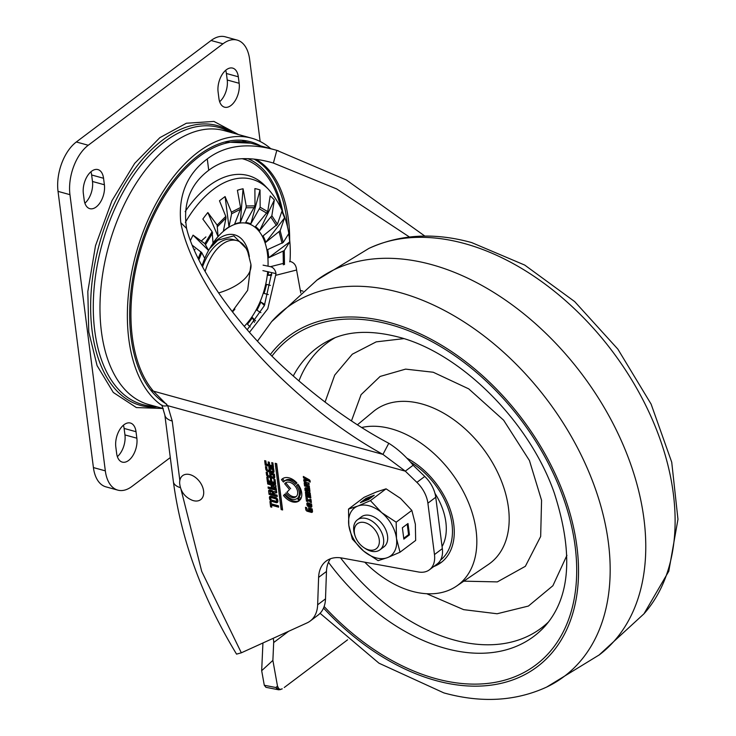 <?xml version="1.0" encoding="UTF-8"?>
<svg xmlns="http://www.w3.org/2000/svg" width="736" height="736" viewBox="0 0 736 736"><rect width="100%" height="100%" fill="white"/><g stroke="black" fill="none" stroke-linecap="round" stroke-linejoin="round"><path stroke-width="1.1" d="M162.996 408.48L136.362 407.56L113.307 392.472L97.088 365.626L88.762 331.918L87.823 291.511L95.496 245.732L111.955 200.698L134.688 163.346L159.832 137.678L186.383 123.234L213.909 121.431L238.501 134.559M260.148 141.478L249.633 59.358A37.536 21.316 105.4 0 0 237.148 40.084A37.536 21.316 105.4 0 0 223.008 43.783L88.246 145.259A37.536 21.316 105.4 0 0 69.948 194.663L105.331 470.856A37.536 21.316 105.4 0 0 117.815 490.13A37.536 21.316 105.4 0 0 131.956 486.432L170.292 457.562M136.022 431.71L136.859 438.205A16.891 9.596 -74.6 0 1 132.977 455.437A16.891 9.596 -74.6 0 1 122.259 462.107A16.891 9.596 -74.6 0 1 116.647 453.431L115.81 446.927A16.891 9.596 -74.6 0 1 119.692 429.704A16.891 9.596 -74.6 0 1 130.41 423.034A16.891 9.596 -74.6 0 1 136.022 431.71L124.108 428.426L124.945 434.921L136.859 438.205M83.343 193.485A16.891 9.596 -74.6 0 1 87.225 176.254A16.891 9.596 -74.6 0 1 97.943 169.593A16.891 9.596 -74.6 0 1 103.555 178.268L104.392 184.764A16.891 9.596 -74.6 0 1 100.51 201.995A16.891 9.596 -74.6 0 1 89.792 208.656A16.891 9.596 -74.6 0 1 84.18 199.98L83.343 193.485M218.932 98.504L218.104 92.009A16.891 9.596 -74.6 0 1 221.978 74.778A16.891 9.596 -74.6 0 1 232.696 68.117A16.891 9.596 -74.6 0 1 238.317 76.783L239.154 83.288A16.891 9.596 -74.6 0 1 235.272 100.519A16.891 9.596 -74.6 0 1 224.554 107.18A16.891 9.596 -74.6 0 1 218.932 98.504M237.148 40.084L225.225 36.8A37.536 21.316 105.4 0 0 211.094 40.498L76.332 141.974A37.536 21.316 105.4 0 0 58.034 191.378L93.417 467.572A37.536 21.316 105.4 0 0 105.901 486.846L117.815 490.13M117.364 456.633A16.891 9.596 105.4 0 0 124.945 434.921M124.108 428.426A16.891 9.596 105.4 0 0 123.39 425.224M84.898 203.182A16.891 9.596 105.4 0 0 92.478 181.479L91.641 174.984A16.891 9.596 105.4 0 0 90.924 171.782M219.65 101.706A16.891 9.596 105.4 0 0 227.231 80.003L226.403 73.499A16.891 9.596 105.4 0 0 225.685 70.297M225.087 196.558L228.979 226.936A59.441 33.755 105.4 0 0 226.154 228.887A59.441 33.755 105.4 0 0 223.367 231.168L225.989 218.012L225.786 216.384L219.475 200.781L225.087 196.558L231.398 212.161L240.552 207.497L237.406 190.284A94.475 53.645 -74.6 0 1 243.064 188.775L246.22 205.988L255.006 205.859L254.886 188.6A94.475 53.645 -74.6 0 1 260.038 189.962L260.158 207.212L267.711 211.628L270.195 195.896A94.475 53.645 -74.6 0 1 274.335 199.99L271.851 215.712L277.426 224.25L281.833 211.462A94.475 53.645 -74.6 0 1 284.565 217.884L280.149 230.672L283.213 242.475L288.678 233.772A94.475 53.645 -74.6 0 1 289.717 241.886L284.252 250.599L284.492 264.537M289.671 261.795L290.039 260.627M290.021 260.884A94.475 53.645 -74.6 0 1 289.993 261.455M255.622 320.878L252.457 317.602A59.441 33.755 105.4 0 1 247.434 324.134L250.258 327.014M264.84 304.465L260.866 302.045A59.441 33.755 105.4 0 1 256.928 310.242L260.912 312.662M264.058 293.416L268.272 294.547L264.058 293.416A59.441 33.755 105.4 0 0 266.515 284.363L270.37 285.393M271.658 274.372L268.116 275.319L271.602 275.264M268.116 275.319A59.441 33.755 105.4 0 0 268.511 271.796M289.717 241.886L268.714 257.701L284.252 250.599M268.714 257.701A59.441 33.755 105.4 0 0 267.674 249.578L283.213 242.475M284.565 217.884L265.788 242.31L280.149 230.672M265.788 242.31A59.441 33.755 105.4 0 0 263.065 235.888L277.426 224.25M274.335 199.99L259.633 230.635L271.851 215.712M259.633 230.635A59.441 33.755 105.4 0 0 255.493 226.55L267.711 211.628M260.038 189.962L250.838 223.827L260.158 207.212M250.838 223.827A59.441 33.755 105.4 0 0 245.686 222.474L255.006 205.859M243.064 188.775L240.276 222.557L246.072 207.791L246.22 205.988M240.276 222.557A59.441 33.755 105.4 0 0 234.618 224.066L240.405 209.309L240.552 207.497M228.979 226.936L231.61 213.78L231.398 212.161M246.017 248.28L233.873 235.87L217.828 240.184L209.374 248.961M201.958 265.76L204.746 258.4L201.756 252.632L192.298 245.263M190.449 240.46A94.475 53.645 -74.6 0 1 193.062 235.152L204.856 243.616L212.124 231.656L202.842 219.07A94.475 53.645 -74.6 0 1 207.856 212.538L217.148 225.124L225.786 216.384M207.856 212.538L218.049 236.541L217.148 225.124M218.049 236.541A59.441 33.755 105.4 0 0 213.026 243.073L212.124 231.656M193.062 235.152L208.555 250.442L204.856 243.616M208.555 250.442A59.441 33.755 105.4 0 0 204.829 258.152M185.362 222.355A102.562 58.236 105.4 0 1 213.366 189.364A102.562 58.236 105.4 0 1 268.603 189.492L265.356 186.088A105.11 59.68 105.4 0 0 185.15 211.618M252.457 317.602L254.472 322.35M260.866 302.045L264.399 305.532M205.114 271.492A39.413 22.384 -74.6 0 1 221.996 244.462A39.413 22.384 -74.6 0 1 236.845 240.58A39.413 22.384 -74.6 0 1 247.802 252.043L250.912 264.298L247.646 290.324L232.19 311.549M236.845 240.58L233.091 239.55A39.413 22.384 105.4 0 0 218.242 243.432A39.413 22.384 105.4 0 0 202.538 266.837M166.649 404.138A138.313 78.54 -74.6 0 1 131.422 287.371A138.313 78.54 -74.6 0 1 198.472 155.397A138.313 78.54 -74.6 0 1 247.802 141.11A138.313 78.54 -74.6 0 1 260.562 145.875M241.914 140.282A137.568 78.108 -74.6 0 1 246.44 142.158M162.122 405.619A142.066 80.666 -74.6 0 1 128.809 339.13A142.066 80.666 -74.6 0 1 161.423 194.23A142.066 80.666 -74.6 0 1 251.565 138.156A142.066 80.666 -74.6 0 1 270.765 148.69M251.565 138.156L224.167 130.603A142.066 80.666 105.4 0 0 134.026 186.677A142.066 80.666 105.4 0 0 101.421 331.577A142.066 80.666 105.4 0 0 148.663 404.533L163.272 408.563M300.785 293.011L296.58 270.02C296.258 265.567 294.271 262.752 290.61 261.584L290.554 261.565M262.899 270.627L276.009 273.617A7.507 5.778 -104.3 0 0 270.498 266.69A7.507 5.778 -104.3 0 0 270.443 266.68L263.083 265.144M276.009 273.617L267.775 308.789L249.476 332.322M271.731 272.725L264.334 305.679L247.213 329.746M262.927 642.979L261.676 670.698L264.288 685.253L265.935 687.314L278.355 689.742M284.252 687.507L347.604 639.805M282.081 688.96L278.926 689.816L277.656 689.494L275.899 687.525L277.481 686.062L272.881 660.404L261.676 670.698M282.238 688.813L278.926 689.816L277.656 689.494L278.677 688.556L277.481 686.062M273.166 638.324A13.892 9.2 53 0 1 273.682 642.546L272.881 660.404M279.671 689.135L278.677 688.556M276.635 688.712L277.932 687.516M280.416 689.641L280.876 689.218M187.726 474.251A15.014 9.954 -127 0 0 179.685 483.543C180.633 491.584 184.837 497.168 192.298 500.296A15.014 9.954 -127 0 0 195.629 501.023A15.014 9.954 -127 0 0 203.044 488.327A15.014 9.954 -127 0 0 187.726 474.251M287.528 227.304A123.556 70.15 105.4 0 0 286.709 219.172A123.556 70.15 105.4 0 0 254.233 159.215M186.576 228.427L180.798 222.668C187.735 260.461 223.109 322.598 280.959 377.954C314.64 410.044 348.634 435.528 382.941 454.397L405.297 471.15L167.688 405.665A18.768 4.434 155.4 0 1 161.846 405.002L164.836 414.966A18.768 9.163 -7.3 0 0 172.224 421.038L167.688 405.665L153.392 391.129L382.941 454.397L388.783 443.284C355.497 425.601 322.175 401.856 288.816 372.039C231.509 320.611 195.031 263.184 186.576 228.427C182.758 203.706 190.146 184.322 208.73 170.283C225.428 157.752 246.983 155.342 273.396 163.052L336.646 188.922L409.409 236.992M180.798 222.668C178.158 195.316 186.99 174.064 207.276 158.912C225.455 145.112 248.639 142.269 276.819 150.365L273.396 163.052M424.874 236.09L346.334 179.961L276.819 150.365M285.853 492.973A8.703 5.768 -127 0 0 295.955 496.809A8.703 5.768 -127 0 0 297.629 491.758A8.703 5.768 -127 0 0 292.726 483.8A8.703 5.768 -127 0 0 285.485 482.899A8.703 5.768 -127 0 0 284.676 483.727L289.506 489.523L286.976 492.126A8.703 5.768 -127 0 0 296.479 496.34M305.578 493.516A0.773 0.515 53 0 1 305.652 494.399L305.854 496.542L310.831 497.913L310.675 496.745L307.041 495.751L306.719 494.988L310.574 495.963L310.445 494.951L306.811 493.948L306.489 493.184L310.344 494.16L310.196 492.973L306.342 491.915A1.352 0.892 -127 0 0 305.679 492.007A1.352 0.892 -127 0 0 305.422 492.789L305.578 493.516L306.7 492.669A0.773 0.515 -127 0 1 306.838 492.927M300.021 499.983A13.828 9.163 -127 0 0 301.696 492.881A13.828 9.163 -127 0 0 297.96 484.233L296.47 485.64A10.755 7.13 53 0 1 299.258 492.209A10.755 7.13 53 0 1 298.043 497.619L300.021 499.983M300.84 498.769L299.175 496.772A10.755 7.13 -127 0 0 300.38 491.363A10.755 7.13 -127 0 0 297.592 484.794L296.47 485.64M180.44 487.674A18.768 9.163 172.7 0 1 173.383 481.694C181.185 540.068 202.244 597.549 236.55 654.129L241.334 652.804L307.041 622.914A37.536 24.877 53 0 0 310.169 621.055L318.035 615.14A37.536 24.877 53 0 0 325.505 598.874L317.648 604.799A37.536 24.877 53 0 1 310.169 621.055M388.783 443.284C397.33 448.61 405.453 455.924 413.154 465.235L424.764 476.459A26.275 17.416 53 0 1 435.749 497.26L442.336 548.633A26.275 17.416 53 0 1 437.285 563.877L429.428 569.802A26.275 17.416 53 0 1 418.333 571.964L341.927 558.026A37.536 24.877 53 0 0 326.094 561.126A37.536 24.877 53 0 0 318.614 577.383L326.471 571.467L325.505 598.874M330.464 558.753A37.536 24.877 -127 0 0 326.471 571.467M424.764 476.459L416.898 482.374L405.297 471.15L413.154 465.235M317.648 604.799L318.614 577.383M442.336 548.633L434.47 554.558A26.275 17.416 53 0 1 429.428 569.802M434.47 554.558L427.892 503.185L435.749 497.26M416.898 482.374A26.275 17.416 53 0 1 427.892 503.185M281.465 479.679L283.443 482.043A10.755 7.13 53 0 1 284.252 481.261A10.755 7.13 53 0 1 295.412 484.362L296.893 482.954A13.828 9.163 -127 0 0 282.403 478.814A13.828 9.163 -127 0 0 281.465 479.679L282.587 478.832L284.473 481.096M305.376 482.181A1.693 1.122 -127 0 0 304.538 482.292A1.693 1.122 -127 0 0 304.216 483.267L304.566 485.972L309.442 487.324L309.267 485.916L305.946 485.006L305.376 483.92L309.138 484.49L308.964 483.166L305.376 482.181M310.73 505.623L309.847 505.853L309.516 503.277L307.998 502.863A1.693 1.122 -127 0 0 307.17 502.973A1.693 1.122 -127 0 0 306.838 503.948L306.949 504.767A1.693 1.122 -127 0 0 308.476 506.598L310.666 507.205A1.693 1.122 -127 0 0 311.503 507.095A1.693 1.122 -127 0 0 311.825 506.11L311.558 504.013L310.482 503.718L310.73 505.623L311.668 504.914M305.486 507.306L305.762 509.422A1.693 1.122 -127 0 0 307.289 511.262L311.346 512.376A1.693 1.122 -127 0 0 312.174 512.265A1.693 1.122 -127 0 0 312.496 511.281L312.193 508.916L308.504 507.895L308.77 509.974L309.847 510.278L309.736 509.395L311.273 509.818L310.988 510.968L307.344 509.965L306.608 507.619L305.486 507.306M265.457 466.587L265.76 468.942A2.355 1.564 -127 0 0 267.886 471.491L272.394 472.733A2.355 1.564 -127 0 0 273.544 472.576A2.355 1.564 -127 0 0 273.994 471.215L273.654 468.538L268.861 467.213L269.183 469.688L270.36 470.019L270.222 468.933L272.706 469.614L272.835 470.635A1.021 0.681 53 0 1 272.136 471.298L267.886 470.129A1.021 0.681 53 0 1 266.956 469.016L266.69 466.928L265.457 466.587M268.005 477.6L266.8 477.268L267.38 481.776L275.632 484.058L275.062 479.587L273.884 479.256L274.28 482.384L271.842 481.712L271.483 478.915L270.268 478.575L270.618 481.307L268.401 480.7L268.005 477.6M269.9 490.02A1.84 1.224 -127 0 0 268.999 490.148A1.84 1.224 -127 0 0 268.64 491.216L269.036 494.307L277.279 496.579L277.095 495.162L273.755 494.242L273.645 493.414L276.754 492.734L276.552 491.151L273.176 491.703A1.84 1.224 -127 0 0 271.796 490.544L269.9 490.02M269.468 497.858L269.569 498.686A2.558 1.693 -127 0 0 271.888 501.464L273.663 501.952L273.488 500.572L271.768 500.094A1.021 0.681 53 0 1 270.839 498.98L270.756 498.364A1.021 0.681 53 0 1 271.455 497.702L273.176 498.171L272.992 496.69L271.216 496.202A2.558 1.693 -127 0 0 269.956 496.368A2.558 1.693 -127 0 0 269.468 497.858L270.59 497.012L270.701 497.84A2.558 1.693 -127 0 0 270.756 498.152M269.937 501.538L270.618 506.892L271.768 507.205L271.51 505.218L278.613 507.178L278.438 505.798L271.326 503.838L271.069 501.851L269.937 501.538M284.97 494.058L283.48 495.475A13.828 9.163 -127 0 0 299.037 500.903A13.828 9.163 -127 0 0 299.239 500.747L297.27 498.392A10.755 7.13 53 0 1 297.188 498.447A10.755 7.13 53 0 1 284.97 494.058M309.571 488.143L306.047 487.793A1.693 1.122 -127 0 0 305.219 487.913A1.693 1.122 -127 0 0 304.888 488.888L305.146 490.838L306.268 491.142L306.047 489.376A0.8 0.534 53 0 1 306.204 488.952L306.682 490.305A2.116 1.408 -127 0 0 309.534 492.007A2.116 1.408 -127 0 0 309.948 491.216L309.571 488.143M276.672 463.689L275.2 463.284L281.134 509.56L282.596 509.965L276.672 463.689M274.353 502.145L276.129 502.633A2.558 1.693 -127 0 0 277.38 502.458A2.558 1.693 -127 0 0 277.877 500.977L277.766 500.14A2.558 1.693 -127 0 0 275.448 497.361L273.672 496.874L273.866 498.364L275.586 498.842A1.021 0.681 53 0 1 276.515 499.946L276.598 500.572A1.021 0.681 53 0 1 275.899 501.234L274.178 500.756L274.353 502.145L275.448 501.106M273.948 488.354L268.079 486.984L268.254 488.354L276.451 490.176L276.221 488.437L273.912 487.195L276.037 487.214L275.798 485.328L267.536 482.604L267.711 483.984L273.691 485.861L271.216 485.88L271.363 487.011L273.948 488.354L274.832 487.692M266.174 472.199L266.478 474.554A2.355 1.564 -127 0 0 268.612 477.103L273.111 478.345A2.355 1.564 -127 0 0 274.261 478.188A2.355 1.564 -127 0 0 274.721 476.818L274.372 474.15L269.578 472.825L269.9 475.3L271.087 475.631L270.94 474.545L273.424 475.226L273.553 476.247A1.021 0.681 53 0 1 272.854 476.91L268.603 475.741A1.021 0.681 53 0 1 267.674 474.628L267.407 472.54L266.174 472.199M265.871 460.957L264.666 460.626L265.245 465.134L273.507 467.406L272.927 462.935L271.75 462.604L272.145 465.732L269.707 465.06L269.348 462.263L268.134 461.923L268.484 464.655L266.266 464.048L265.871 460.957M310.123 501.483L310.215 502.2L311.392 502.522L311.006 499.45L309.874 499.137L310.012 500.241L307.795 499.634L307.124 497.803L306.001 497.499L306.48 501.179L307.63 501.501L307.538 500.774L310.123 501.483L311.162 500.701M306.59 479.486L303.701 479.688L303.894 481.224L308.402 480.654L310.252 482.071L310.123 481.068A1.352 0.892 -127 0 0 309.194 479.725L303.333 476.44L303.526 477.912L306.59 479.486L307.519 478.786M296.424 483.405A10.755 7.13 -127 0 0 285.375 480.424L284.252 481.261M304.566 485.972L305.642 484.812M308.982 483.294L306.884 482.715L305.486 483.598L305.339 482.42L304.216 483.267M309.286 486.119L305.688 485.125M311.466 505.144L310.62 505.954M310.666 507.205L311.797 506.359A1.693 1.122 -127 0 0 311.834 506.368M311.797 506.359L310.491 506M309.847 505.825L308.476 506.598M306.949 504.767L308.071 503.921A1.693 1.122 -127 0 0 308.071 503.93L307.961 503.102L306.838 503.948M308.991 505.439A1.693 1.122 -127 0 0 309.598 505.752M307.777 510.085A1.693 1.122 -127 0 0 308.412 510.416L307.289 511.262M312.22 509.11L311.273 509.818M310.859 508.548L309.736 509.395M310.031 509.174L308.77 509.974M309.893 509.128L309.773 508.245M311.346 512.376L312.469 511.529A1.693 1.122 -127 0 0 312.506 511.538M312.469 511.529L308.412 510.416M268.143 470.194A2.355 1.564 -127 0 0 269.017 470.644L267.886 471.491M273.258 470.451A1.021 0.681 -127 0 0 273.875 470.258M273.7 468.869L272.706 469.614M273.682 468.731L271.345 468.087L270.222 468.933M270.333 468.85L269.183 469.688M270.305 468.841L270.14 467.562M272.394 472.733L273.516 471.886A2.355 1.564 -127 0 0 273.958 471.951M273.516 471.886L269.017 470.644M268.474 480.718L267.38 481.776M271.685 480.507L270.618 481.307M275.319 481.602L274.28 482.384M275.485 482.853L268.502 480.93M269.762 489.992A1.84 1.224 -127 0 0 269.762 490.369L269.919 491.565M270.13 493.23L269.036 494.307M273.645 493.414L276.672 492.145M277.122 495.383L270.158 493.46M272.164 500.204A2.558 1.693 -127 0 0 273.01 500.618L271.888 501.464M270.655 496.128A2.558 1.693 -127 0 0 270.59 497.012M273.028 496.975L272.578 496.855A1.021 0.681 -127 0 0 272.081 496.92L270.958 497.766M273.507 500.756L273.01 500.618M271.63 506.138L270.618 506.892M271.63 505.126L271.464 503.875M278.466 505.982L272.633 504.372L271.51 505.218M283.48 495.475L284.602 494.629A13.828 9.163 -127 0 0 299.166 500.664M284.602 494.629L285.062 494.187M286.083 482.531A8.703 5.768 -127 0 0 285.798 482.88L284.676 483.727M286.976 492.126L289.506 489.523M290.628 488.676L285.798 482.88M307.887 494.242L306.94 494.96M306.958 495.714L305.854 496.542M306.866 494.877L306.746 493.92M305.486 493.313L306.7 492.669M306.608 492.467L306.553 491.97M307.814 492.32L306.71 493.157M308.568 488.492L309.184 488.032M306.682 490.305L307.657 489.569M308.816 490.884A2.116 1.408 -127 0 0 309.92 491.354M307.758 489.146L307.648 488.235L306.526 489.072M306.139 490.084L305.146 490.838M306.139 489.008L306.02 488.042L304.888 488.888M299.175 496.772L298.043 497.619M297.592 484.794L298.052 484.362M281.134 509.56L282.256 508.714L276.478 463.634M276.129 502.633L277.251 501.786A2.558 1.693 -127 0 0 277.803 501.86M277.251 501.786L275.476 501.299M277.021 500.388A1.021 0.681 -127 0 0 277.72 499.9M276.497 497.932L274.988 497.518L273.866 498.364M269.348 487.278L268.254 488.354M274.142 487.03L272.486 486.174L271.363 487.011M267.711 483.984L268.833 483.147L274.813 485.015L273.691 485.861M275.926 486.358L273.912 487.195M276.304 489.044L269.376 487.508M268.861 475.806A2.355 1.564 -127 0 0 269.735 476.256L268.612 477.103M273.976 476.063A1.021 0.681 -127 0 0 274.592 475.87M274.418 474.481L273.424 475.226M274.399 474.343L272.062 473.699L270.94 474.545M270.857 473.174L271.023 474.453L269.9 475.3M273.111 478.345L274.234 477.498A2.355 1.564 -127 0 0 274.675 477.563M274.234 477.498L269.735 476.256M266.34 464.066L265.245 465.134M269.551 463.855L268.484 464.655M273.185 464.95L272.145 465.732M273.35 466.21L266.368 464.287M311.254 501.409L310.215 502.2M311.153 500.618L308.66 499.928L307.538 500.774M307.979 500.443L306.48 501.179M307.602 500.333L307.482 499.431M311.006 499.496L310.012 500.241M304.916 479.605L305.017 480.378L303.894 481.224M304.566 477.13L303.526 477.912M310.114 481.013L309.12 481.758M309.359 479.826L305.017 480.378M309.727 504.887L308.862 505.54L308.688 504.178L308.025 503.994L309.092 503.157L307.97 504.004L309.129 503.166M273.59 491.878L273.682 493.037L272.605 493.782L272.44 492.513L273.314 491.85M270.986 490.894L272.559 490.967M309.801 490.102L308.835 490.765M309.792 490.001L308.835 490.719L308.678 489.55L307.62 489.256L308.743 488.41L309.635 488.658M308.688 504.178L309.552 503.525M308.862 505.54L308.126 505.273A1.895 1.26 53 0 1 307.952 504.031M272.881 491.28L271.98 491.961L272.44 492.513M271.98 491.961L270.222 491.473L271.345 490.627M273.728 492.918L272.559 493.884L270.213 493.276L270.222 491.473M307.62 489.256L308.071 490.792L309.81 490.13M308.678 489.55L309.654 488.814M426.733 593.722L463.643 609.647L497.122 613.76L528.402 606.059L552.892 585.727L566.932 555.33M403.76 338.643L376.206 341.863L352.305 354.2L334.705 375.102L325.054 402.114M361.67 427.506A93.849 62.183 53 0 1 391.221 428.794A93.849 62.183 53 0 1 468.4 502.366A93.849 62.183 53 0 1 456.449 586.169A93.849 62.183 53 0 1 412.031 591.266A93.849 62.183 53 0 1 364.752 562.194M406.934 458.206A65.697 43.534 53 0 1 453.762 524.4A65.697 43.534 53 0 1 441.674 562.102A65.697 43.534 53 0 1 433.716 566.564M434.958 493.332A55.743 36.938 53 0 1 442.069 546.581A55.743 36.938 53 0 0 434.958 493.332M362.103 546.268A15.658 10.378 53 0 1 355.092 535.937A15.658 10.378 53 0 1 358.027 523.305A15.658 10.378 53 0 1 371.524 526.222A15.658 10.378 53 0 1 378.764 545.22A15.658 10.378 53 0 1 363.869 547.602A15.658 10.378 53 0 1 362.103 546.268M355.092 535.937L354.623 534.474A18.768 12.438 53 0 1 357.383 519.846A18.768 12.438 53 0 1 374.32 522.827A18.768 12.438 53 0 1 379.96 549.838A18.768 12.438 53 0 1 365.148 548.449L363.869 547.602M357.383 519.846L361.367 516.856A18.768 12.438 53 0 1 378.295 519.828A18.768 12.438 53 0 1 383.944 546.839L379.96 549.838M400.016 552.212L396.483 538.412L396.17 522.201L381.69 512.624A30.029 19.9 53 0 1 396.483 538.412A30.029 19.9 53 0 1 387.449 557.64A30.029 19.9 53 0 1 363.621 551.071A30.029 19.9 53 0 1 348.818 525.274A30.029 19.9 53 0 1 357.852 506.055A30.029 19.9 53 0 1 381.69 512.624L370.41 500.627L386.069 488.833L376.722 491.841L364.164 497.269L348.505 509.064L348.818 525.274L352.351 539.074L363.621 551.071L378.102 560.657L387.449 557.64L400.016 552.212L415.665 540.426L415.352 524.207L411.829 510.407L400.55 498.41L386.069 488.833M360.327 502.66L368.626 499.459L374.247 495.236L365.939 498.428L360.327 502.66M370.41 500.627L357.852 506.055L348.505 509.064M402.38 527.74L403.843 539.111L409.455 534.888L408.002 523.517L402.38 527.74M396.17 522.201L411.829 510.407M371.036 497.656L366.5 499.404L364.09 501.207M366.5 499.404L365.939 498.428M403.733 538.274L408.563 534.64L407.21 524.106M408.563 534.64L409.455 534.888M232.76 132.977A145.075 82.377 105.4 0 0 162.831 139.932A145.075 82.377 105.4 0 0 92.12 330.869A145.075 82.377 105.4 0 0 157.256 406.898M154.799 406.226A143.704 81.595 -74.6 0 1 94.742 330.74A143.704 81.595 -74.6 0 1 164.79 141.616A143.704 81.595 -74.6 0 1 230.304 132.296M105.331 470.856L93.417 467.572M69.948 194.663L58.034 191.378M88.246 145.259L76.332 141.974M223.008 43.783L211.094 40.498M91.641 174.984L103.555 178.268M104.392 184.764L92.478 181.479M238.317 76.783L226.403 73.499M227.231 80.003L239.154 83.288M208.601 250.35L213.661 242.181A58.77 33.368 -74.6 0 1 225.805 229.356A58.77 33.368 -74.6 0 1 268.033 266.174M267.702 271.63A58.77 33.368 -74.6 0 1 244.26 326.324M283.36 264.84L283.13 251.445M282.081 243.322L279.146 231.978M276.423 225.556L271.06 217.359M266.92 213.274L259.661 209.024M254.509 207.672L246.072 207.791M240.405 209.309L231.61 213.78M249.357 256.698A44.362 25.19 105.4 0 0 218.031 239.246A44.362 25.19 105.4 0 0 211.204 245.879M232.475 311.908A44.362 25.19 105.4 0 0 234.904 309.157M198.232 258.492L200.928 251.813M225.989 218.012L217.69 226.412M212.676 232.944L205.684 244.435M201.756 252.632L198.886 259.817M205.914 236.9L201.563 240.773M195.068 249.21L194.414 250.286M218.583 292.956A52.56 25.668 -7.3 0 0 250.912 264.298M296.58 270.02L276.083 275.227M270.443 266.68L283.415 263.387M275.899 687.525L264.288 685.253M273.682 642.546L288.622 631.286M289.671 241.224A123.878 70.343 105.4 0 0 288.411 219.438A123.878 70.343 105.4 0 0 256.073 159.445M224.728 142.02L250.709 143.161A137.025 77.804 105.4 0 0 163.769 197.239A137.025 77.804 105.4 0 0 132.314 336.987A137.025 77.804 105.4 0 0 153.392 391.129A18.768 14.426 139.5 0 1 150.632 390.016M280.637 207.064A119.775 68.006 105.4 0 0 242.089 158.691M302.984 291.143L300.306 290.407M282.734 211.775A121.55 69.018 105.4 0 0 247.912 158.718M208.73 170.283L207.276 158.912M241.334 652.804L201.719 571.412L180.955 489.146M179.842 480.452L172.224 421.038M306.884 482.715L305.762 483.561M305.762 509.422L306.746 508.686M312.322 509.892L311.374 510.609M265.76 468.942L266.846 468.124M273.829 469.89L272.835 470.635M269.762 490.369L268.64 491.216M269.569 498.686L270.701 497.84M272.578 496.855L271.455 497.702M306.608 493.828L305.596 494.592M305.652 494.399L306.535 493.746M306.516 491.961L305.422 492.789M307.446 488.18L306.424 488.952M307.344 488.152L306.323 488.925M277.684 499.744L276.598 500.572M277.49 499.22L276.515 499.946M276.635 498.051L275.586 498.842M266.478 474.554L267.564 473.736M274.546 475.502L273.553 476.247M309.976 480.58L309.056 481.28M309.424 479.881L308.402 480.654M271.593 321.669A230.718 152.876 53 0 1 399.722 292.505A230.718 152.876 53 0 1 593.51 483.681A230.718 152.876 53 0 1 546.728 687.038L599.408 654.801A234.628 155.471 -127 0 0 643.963 519.064A234.628 155.471 -127 0 0 431.765 264.666A234.628 155.471 -127 0 0 317.133 279.956L271.593 321.669L257.48 341.145M270.37 354.504A206.77 137.006 53 0 1 389.933 322.598A206.77 137.006 53 0 1 576.941 546.802A206.77 137.006 53 0 1 435.786 680.542A206.77 137.006 53 0 1 323.527 608.074M271.97 356.095A204.479 135.498 53 0 1 390.181 324.585A204.479 135.498 53 0 1 575.129 546.296A204.479 135.498 53 0 1 435.528 678.564A204.479 135.498 53 0 1 324.144 606.501M293.259 376.013A180.449 119.572 53 0 1 330.078 339.922C348.174 330.942 370.907 329.976 398.286 337.014C459.779 352.507 529.212 420.762 554.291 493C573.454 552.718 570.474 596.979 545.348 625.793A180.449 119.572 53 0 1 445.354 648.361A180.449 119.572 53 0 1 328.458 562.267M464.674 243.598A230.718 152.876 -127 0 0 368.819 248.455C399.906 234.214 434.194 232.254 471.675 242.586L524.731 265.08L574.66 301.576L617.872 349.149L651.102 404.092L671.729 462.217L677.966 519.276L668.785 571.228L643.954 613.824A230.718 152.876 -127 0 0 673.339 493.755A230.718 152.876 -127 0 0 464.674 243.598M340.529 557.805A178.314 118.156 -127 0 0 453.836 639.943A178.314 118.156 -127 0 0 548.716 621.736M334.908 337.806A178.314 118.156 -127 0 0 298.926 380.972M351.468 420.9L361.072 394.671L380.116 376.446L405.6 369.122L433.228 372.241L468.731 388.866L503.626 420.192L529.442 460.534L541.567 500.314L540.666 536.48L525.357 566.306L497.334 581.9L463.809 581.164M456.449 586.169L488.4 564.457A95.726 63.434 -127 0 0 500.59 478.989A95.726 63.434 -127 0 0 421.866 403.944A95.726 63.434 -127 0 0 373.29 411.599L357.42 424.801M440.533 560.124A63.443 42.035 -127 0 0 410.513 462.107M268.603 189.492C284.639 207.957 291.778 231.711 290.039 260.756M250.709 143.161L278.374 150.788M173.383 481.694L164.836 414.966M311.264 510.931L312.349 510.122M272.642 471.233L273.764 470.387M306.719 494.988L307.758 494.206M306.489 493.184L307.611 492.338M276.396 501.161L277.518 500.314M273.36 476.845L274.482 475.999M269.965 491.51L271.087 490.664M272.559 493.884L273.682 493.037M320.077 613.309L378.994 663.21L443.882 692.907C481.362 703.239 515.642 701.288 546.728 687.038M316.636 280.315L368.819 248.455M598.911 655.178L643.954 613.824M441.802 562L434.921 565.662"/></g></svg>
